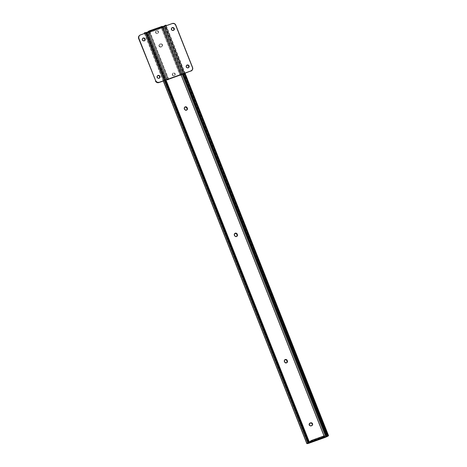 <?xml version="1.0" encoding="UTF-8"?>
<svg xmlns="http://www.w3.org/2000/svg" width="467" height="467" viewBox="0 0 467 467"><rect width="100%" height="100%" fill="white"/><g stroke="black" fill="none" stroke-linecap="round" stroke-linejoin="round"><path stroke-width="0.35" stroke-dasharray="2.33 1.75" d="M234.767 233.547L234.125 234.452L234.399 235.812L235.193 236.658L236.331 236.716A1.518 1.448 45.3 0 0 236.944 236.279M284.782 359.876L284.146 360.781L284.415 362.141L285.214 362.987L286.347 363.046A1.518 1.448 45.3 0 0 286.966 362.608M184.751 107.217L184.109 108.122L184.383 109.482L185.177 110.323L186.31 110.387A1.518 1.448 45.3 0 0 186.928 109.949M146.019 32.743L147.087 33.875A2.02 1.745 -99.8 0 0 146.253 32.859L308.273 442.08L146.259 32.853L145.797 32.655M147.181 32.521L165.983 80.02L147.181 32.521M145.663 32.626L307.957 442.92L145.663 32.626M145.365 32.661L144.472 32.818L145.365 32.661M307.846 443.206L145.301 32.655M145.809 33.011A2.02 1.745 80.2 0 1 146.556 33.968L147.087 33.875L165.435 80.213L147.087 33.875L146.556 33.968L164.933 80.394L146.556 33.968L145.722 32.953M145.751 33.034L164.559 80.528L145.751 33.034M144.671 33.052L307.228 443.627L144.671 33.052L145.29 32.947L307.846 443.516L145.29 32.947A2.691 0.321 158.4 0 0 146.854 32.486L309.411 443.06L146.854 32.486L161.938 27.08L324.501 437.649L161.938 27.08A2.691 0.321 158.4 0 0 163.835 26.298L326.392 436.873L163.835 26.298L164.816 25.831L327.314 436.242L164.816 25.831A2.679 0.315 158.4 0 0 165.966 25.136A2.679 0.315 158.4 0 0 165.978 25.107L162.428 26.899L144.671 33.052A2.679 0.315 158.4 0 1 144.285 33.034M161.448 46.887L162.347 45.854L161.956 44.493L160.911 44.003L159.37 44.558L158.926 45.579L159.346 46.653L160.391 47.144L161.448 46.887A1.518 1.448 45.3 0 0 162.125 44.715A1.518 1.448 45.3 0 0 160.339 44.085L159.854 44.266A1.518 1.448 45.3 0 0 159.177 46.437A1.518 1.448 45.3 0 0 160.957 47.062L161.179 46.84L160.047 46.782L159.253 45.935L159.591 44.336L161.133 43.787L162.358 44.511L162.481 45.906L161.179 46.84A1.518 1.448 -134.7 0 1 159.562 44.365A1.518 1.448 -134.7 0 1 160.076 44.044L160.56 43.869A1.518 1.448 -134.7 0 1 162.183 46.344A1.518 1.448 -134.7 0 1 161.67 46.665L161.448 46.887M234.627 233.64A1.518 1.448 45.3 0 0 234.2 235.315L234.399 235.812A1.518 1.448 45.3 0 0 236.331 236.716L236.997 236.209M284.648 359.969A1.518 1.448 45.3 0 0 284.222 361.645L284.415 362.141L284.642 361.919L284.415 362.141A1.518 1.448 45.3 0 0 286.347 363.046L287.018 362.538M184.611 107.311A1.518 1.448 45.3 0 0 184.185 108.986L184.383 109.482A1.518 1.448 45.3 0 0 186.31 110.387L186.981 109.879M309.644 423.376L308.979 424.573L309.621 425.84L310.736 426.12L312.172 425.367M165.902 25.813L184.704 73.307L165.902 25.813M165.867 25.732L184.494 73.383L166.112 26.958L165.26 27.36L327.04 435.355L165.02 26.134A2.02 0.987 64.6 0 0 165.26 27.36L166.112 26.958A2.02 0.987 -115.4 0 1 165.867 25.825M183.251 73.833L164.448 26.333L183.251 73.833M163.421 26.701L182.229 74.195L163.421 26.701M162.75 26.631L161.646 27.045L162.166 26.858L181.19 74.913L162.166 26.858L162.504 26.73M324.629 437.2L324.127 435.939L324.629 437.2M161.646 27.045L162.043 28.038L147.986 33.075L147.695 32.34L147.986 33.075L148.652 32.416L148.506 32.048L148.652 32.416L147.986 33.075L162.043 28.038L161.646 27.045L162.318 26.38L161.646 27.045M309.755 441.659L323.812 436.622L324.209 437.614L323.812 436.622L324.477 435.962L324.874 436.954L324.477 435.962L323.812 436.622L309.755 441.659M165.983 25.09L164.559 25.784L165.878 25.23M309.51 423.47A1.518 1.448 45.3 0 0 311.01 426.05L311.501 425.875A1.518 1.448 45.3 0 0 312.119 425.437M162.318 26.38L162.709 27.378L162.043 28.038L162.744 27.331L161.681 27.325L150.152 31.703L162.709 27.378L162.318 26.38M150.07 31.487L148.652 32.416L150.07 31.487M157.42 75.888A1.518 1.448 45.3 0 0 158.92 78.468L159.591 77.96M142.598 38.463A1.518 1.448 45.3 0 0 144.105 41.043L144.776 40.53M186.514 65.462A1.518 1.448 45.3 0 0 188.014 68.042L188.686 67.534M171.693 28.038A1.518 1.448 45.3 0 0 173.193 30.612L173.864 30.104M155.628 32.684A1.413 1.354 45.3 0 0 157.91 33.227A1.413 1.354 45.3 0 0 158.196 31.768L158.418 31.546A1.413 1.354 -134.7 0 1 158.132 33.011A1.413 1.354 -134.7 0 1 155.85 32.462L156.136 33.332L157.169 33.595L158.056 33.058L158.272 32.03L157.694 31.12L156.655 30.857L155.639 31.628L155.85 32.462A1.413 1.354 -134.7 0 1 156.141 30.997A1.413 1.354 -134.7 0 1 158.418 31.546L158.196 31.768A1.413 1.354 45.3 0 0 155.92 31.219A1.413 1.354 45.3 0 0 155.628 32.684M172.37 74.959A1.413 1.354 45.3 0 0 174.646 75.508A1.413 1.354 45.3 0 0 174.932 74.043L175.16 73.821A1.413 1.354 -134.7 0 1 174.868 75.286A1.413 1.354 -134.7 0 1 172.592 74.743L172.872 75.607L173.911 75.87L174.792 75.333L175.008 74.306L174.43 73.395L173.397 73.132L172.376 73.903L172.592 74.743A1.413 1.354 -134.7 0 1 172.878 73.278A1.413 1.354 -134.7 0 1 175.16 73.821L174.932 74.043A1.413 1.354 45.3 0 0 172.656 73.494A1.413 1.354 45.3 0 0 172.37 74.959M162.434 27.641L161.564 27.833L162.265 27.425L181.015 74.773L162.265 27.425A2.679 0.315 158.4 0 0 161.564 27.833L162.913 27.273L181.675 74.65L162.913 27.273L163.31 26.998L162.434 27.197L181.19 74.568L162.434 27.197L163.31 27.01L162.481 27.857L181.126 74.329L180.571 73.249L179.626 73.588L180.093 75.222M168.575 79.092L149.819 31.715L148.442 32.41L167.297 79.804L148.453 32.421L149.819 31.715L140.334 34.972L149.819 31.715L168.575 79.092M166.41 79.606L148.202 33.618L148.535 32.427L149.662 32.1A2.679 0.315 158.4 0 0 149.668 32.054A2.679 0.315 158.4 0 0 149.452 32.019L168.208 79.378L149.633 32.025L148.664 32.456L148.202 33.618L148.453 34.558L166.41 79.606L148.202 33.618A2.02 0.537 70.3 0 0 148.576 34.879L149.522 34.54L166.801 78.187L165.855 78.526L148.576 34.879L149.522 34.54L149.662 32.1L149.522 34.54L166.982 78.538L166.801 78.187L165.855 78.526A2.02 0.537 70.3 0 0 166.41 79.606L166.795 79.734L166.41 79.606M167.215 78.841L166.982 78.538L167.215 78.841M149.446 32.013L162.212 27.413L149.598 31.937L168.353 79.308L149.446 32.013L168.202 79.39M162.212 27.413L180.968 74.79L162.212 27.413M162.306 27.401L181.068 74.767M161.454 28.143L179.626 73.588L162.347 29.946L163.292 29.608L180.571 73.249L162.919 28.341L181.155 74.913M192.03 70.295L191.809 70.517A2.691 2.58 45.3 0 0 192.357 67.727L175.569 25.329A2.691 2.58 45.3 0 0 172.142 23.718L162.434 27.197L172.632 23.595L174.156 23.823L175.329 24.856L192.357 67.727L192.492 69.256L191.756 70.564M161.518 28.353L180.023 75.099L179.626 73.588L180.571 73.249A2.02 0.537 -109.7 0 0 181.126 74.329L162.458 27.81M162.481 27.857L162.919 28.341A2.02 0.537 -109.7 0 0 163.292 29.608L162.347 29.946L161.518 28.364M155.85 32.462L155.861 31.406L156.62 30.699L157.677 30.758L158.418 31.546L158.406 32.602L157.653 33.309L156.591 33.256L155.85 32.462M172.592 74.743L172.603 73.681L173.356 72.975L174.419 73.033L175.16 73.821L175.148 74.878L174.389 75.584L173.333 75.531L172.592 74.743M171.833 27.938L171.278 28.575L171.266 29.707L172.06 30.553L173.193 30.612A1.518 1.448 45.3 0 0 173.812 30.174M186.648 65.368L186.094 65.999L186.082 67.137L186.882 67.978L188.014 68.042A1.518 1.448 45.3 0 0 188.633 67.604M138.921 36.099L140.112 35.194A2.691 2.58 45.3 0 0 139.201 35.766M142.739 38.37L142.184 39L142.172 40.139L142.966 40.979L144.105 41.043A1.518 1.448 45.3 0 0 144.723 40.606M157.554 75.794L156.918 76.705L156.994 77.563L157.788 78.409L158.92 78.468A1.518 1.448 45.3 0 0 159.539 78.03M144.472 33.496L163.275 80.989M166.229 25.697L185.031 73.191M327.484 435.904L165.038 25.609M162.609 26.993L162.738 27.319M182.066 74.37L163.31 26.998M167.198 79.787L148.442 32.41M167.419 79.828L148.664 32.451M149.668 32.054L168.424 79.431"/><path stroke-width="0.7" d="M236.944 236.279A1.518 1.448 45.3 0 0 237.148 234.825L237.37 234.603A1.518 1.448 -134.7 0 1 236.553 236.495L235.415 236.436L234.621 235.59L234.352 234.236L235.245 233.202L236.384 233.261L237.178 234.107L237.446 235.467L236.553 236.495A1.518 1.448 -134.7 0 1 234.621 235.59L234.428 235.094A1.518 1.448 -134.7 0 1 234.732 233.523A1.518 1.448 -134.7 0 1 237.178 234.107L236.956 234.329L235.882 233.383L234.539 233.716M286.966 362.608A1.518 1.448 45.3 0 0 287.17 361.154L287.392 360.933A1.518 1.448 -134.7 0 1 286.569 362.824L285.179 362.614L284.444 361.423L284.456 360.291L285.267 359.532L286.656 359.742L287.392 360.933L287.38 362.071L286.569 362.824A1.518 1.448 -134.7 0 1 284.642 361.919L284.444 361.423A1.518 1.448 -134.7 0 1 284.753 359.853A1.518 1.448 -134.7 0 1 287.193 360.436L286.971 360.658L285.897 359.713L284.561 360.045M186.928 109.949A1.518 1.448 45.3 0 0 187.133 108.496L187.355 108.274A1.518 1.448 -134.7 0 1 186.531 110.165L185.142 109.955L184.407 108.764L184.418 107.632L185.23 106.873L186.619 107.083L187.355 108.274L187.343 109.406L186.531 110.165A1.518 1.448 -134.7 0 1 184.605 109.26L184.407 108.764A1.518 1.448 -134.7 0 1 184.716 107.194A1.518 1.448 -134.7 0 1 187.156 107.778L186.934 108L185.574 107.007L184.523 107.387M146.136 32.544L147.181 32.521L147.59 32.083L145.663 32.626L146.259 32.853L146.136 32.544M328.511 435.588L327.892 434.952A2.02 0.987 -115.4 0 1 327.192 433.802L326.34 434.205A2.02 0.987 64.6 0 0 327.04 435.355L183.607 73.704L326.34 434.205L327.192 433.802L184.494 73.383L327.892 434.952L184.704 73.307L327.892 434.952L328.534 435.682A2.679 0.315 -21.6 0 1 327.373 436.4L326.392 436.873A2.691 0.321 -21.6 0 1 324.501 437.649L309.411 443.06A2.691 0.321 -21.6 0 1 307.846 443.516L307.228 443.627A2.679 0.315 -21.6 0 1 306.842 443.609A2.679 0.315 -21.6 0 1 307.029 443.387L308.074 443.218L307.957 442.92L308.693 443.113L308.278 442.062A2.02 1.745 -99.8 0 0 308.167 440.72L308.693 443.113L309.633 442.839L307.858 443.224L308.273 442.08L307.841 443.177M324.904 436.896L323.929 437.118L323.538 436.125L311.921 440.288L309.755 441.659L311.682 440.375L312.318 441.28L310.818 441.992L310.421 441L310.818 441.992L309.633 442.839L165.983 80.02L309.633 442.839L310.146 442.652L309.755 441.659L310.146 442.652L311.828 441.467L323.929 437.118L324.886 436.884L324.209 437.614L324.723 437.433L326.842 436.493L183.251 73.833L326.842 436.493L327.116 436.359L324.209 437.614L324.904 436.896L324.507 435.904L323.538 436.125L311.921 440.288L312.318 441.28L323.929 437.118L323.538 436.125L324.477 435.962M145.447 32.602L146.253 32.859L144.735 32.713M165.435 80.213L308.167 440.72L165.435 80.213M164.933 80.394L307.636 440.813L308.167 440.72L307.636 440.813L164.933 80.394M145.978 33.145L144.472 32.818A2.679 0.315 158.4 0 0 144.285 33.034L144.472 33.496M164.559 80.528L307.741 442.173L307.636 440.813A2.02 1.745 80.2 0 1 307.741 442.173L164.559 80.528M307.601 442.599L307.741 442.173L307.601 442.599M236.997 236.209L236.956 234.329A1.518 1.448 45.3 0 0 234.627 233.64M287.018 362.538L286.971 360.658A1.518 1.448 45.3 0 0 284.648 359.969M186.981 109.879L186.934 108A1.518 1.448 45.3 0 0 184.611 107.311M312.172 425.367L312.405 424.264L311.781 423.289L310.672 423.009L309.423 423.546M327.349 435.699L327.04 435.355L327.501 435.962L327.116 436.359L328.435 435.799L324.985 437.468L308.944 443.218L306.971 443.65L307.858 443.224M164.869 25.615L163.298 26.391L164.285 25.924L164.448 26.333L164.285 25.924L164.962 25.58M162.458 26.747L163.298 26.391L163.421 26.701L163.298 26.391L162.504 26.73M182.229 74.195L325.855 436.96L182.229 74.195M324.127 435.939L181.19 74.913L324.127 435.939M147.695 32.34L148.261 31.423L149.271 30.898L162.347 26.327L149.761 30.705L150.07 31.487L149.761 30.705L148.261 31.423L147.695 32.34M312.119 425.437A1.518 1.448 45.3 0 0 310.392 423.079L310.613 422.857A1.518 1.448 -134.7 0 1 312.236 425.332A1.518 1.448 -134.7 0 1 311.722 425.653L311.232 425.828A1.518 1.448 -134.7 0 1 309.615 423.353A1.518 1.448 -134.7 0 1 310.129 423.032L311.185 422.775L312.23 423.265L312.651 424.334L312.207 425.361L310.666 425.91L309.621 425.419L309.317 423.791L310.613 422.857L309.907 423.254A1.518 1.448 45.3 0 0 309.51 423.47M144.297 33.046L144.688 32.725L145.722 32.953A2.02 1.745 80.2 0 1 145.809 33.011M327.501 435.962L328.534 435.682M144.688 32.725L144.986 32.708M187.355 108.274L187.156 107.778L187.355 108.274M287.392 360.933L287.193 360.436L287.392 360.933M237.37 234.603L237.178 234.107L237.37 234.603M161.681 27.325L161.372 26.543L161.681 27.325M148.506 32.048L148.261 31.423L148.506 32.048M159.591 77.96L159.609 76.314L158.949 75.73L157.817 75.672L158.039 75.45A1.518 1.448 -134.7 0 1 159.656 77.925A1.518 1.448 -134.7 0 1 159.142 78.246L159.953 77.493L159.965 76.355L159.171 75.514L158.039 75.45L157.227 76.209L157.216 77.341L158.009 78.187L159.142 78.246A1.518 1.448 -134.7 0 1 157.525 75.771A1.518 1.448 -134.7 0 1 158.039 75.45L157.817 75.672A1.518 1.448 45.3 0 0 157.42 75.888M144.776 40.53L144.788 38.889L143.854 38.206L142.995 38.247L143.217 38.025A1.518 1.448 -134.7 0 1 144.84 40.501A1.518 1.448 -134.7 0 1 144.326 40.822L145.138 40.063L145.149 38.93L144.356 38.084L143.217 38.025L142.406 38.784L142.394 39.917L143.194 40.763L144.326 40.822A1.518 1.448 -134.7 0 1 142.704 38.347A1.518 1.448 -134.7 0 1 143.217 38.025L142.995 38.247A1.518 1.448 45.3 0 0 142.598 38.463M188.686 67.534L188.703 65.888L188.043 65.304L186.905 65.246L187.127 65.024A1.518 1.448 -134.7 0 1 188.75 67.499A1.518 1.448 -134.7 0 1 188.236 67.82L189.047 67.061L189.059 65.929L188.265 65.082L187.127 65.024L186.321 65.783L186.31 66.915L187.104 67.762L188.236 67.82A1.518 1.448 -134.7 0 1 186.619 65.345A1.518 1.448 -134.7 0 1 187.127 65.024L186.905 65.246A1.518 1.448 45.3 0 0 186.514 65.462M173.864 30.104L173.882 28.458L172.948 27.781L172.09 27.816L172.311 27.594A1.518 1.448 -134.7 0 1 173.928 30.075A1.518 1.448 -134.7 0 1 173.42 30.396L174.226 29.637L174.238 28.505L173.444 27.658L172.311 27.594L171.5 28.353L171.488 29.491L172.282 30.332L173.42 30.396A1.518 1.448 -134.7 0 1 171.798 27.921A1.518 1.448 -134.7 0 1 172.311 27.594L172.09 27.816A1.518 1.448 45.3 0 0 171.693 28.038M139.254 35.72L138.518 37.027L138.874 38.341A2.691 2.58 -134.7 0 1 139.423 35.55L139.201 35.766A2.691 2.58 45.3 0 0 138.652 38.557L155.663 80.738A2.691 2.58 -134.7 0 0 159.095 82.35L157.075 82.239L155.663 80.738L138.874 38.341L138.74 36.811L139.475 35.498L140.334 34.972L172.364 23.496L174.378 23.607L175.79 25.107L192.579 67.505L192.562 69.525L191.12 70.867L158.868 82.571L156.854 82.461L155.441 80.96A2.691 2.58 45.3 0 0 158.868 82.571L168.575 79.092L167.419 79.828L168.575 79.092L159.095 82.35L191.12 70.867L181.19 74.568L182.066 74.37L181.319 74.848L182.025 74.271M166.795 79.734L166.41 79.606L166.795 79.734M168.202 79.483L168.213 79.39A2.679 0.315 -21.6 0 1 168.424 79.431A2.679 0.315 -21.6 0 1 168.418 79.472L167.122 79.822M180.968 74.79L168.353 79.308L180.968 74.79M181.021 74.796L181.021 74.796A2.679 0.315 -21.6 0 0 180.32 75.205L181.021 74.796M191.756 70.564L182.066 74.381M168.418 79.472L167.419 79.828M173.812 30.174A1.518 1.448 45.3 0 0 172.09 27.816L171.605 28.113M188.633 67.604A1.518 1.448 45.3 0 0 186.905 65.246L186.421 65.538M139.423 35.55A2.691 2.58 -134.7 0 1 140.334 34.972L172.364 23.496A2.691 2.58 -134.7 0 1 175.79 25.107L192.579 67.505A2.691 2.58 -134.7 0 1 191.12 70.867L190.898 71.089A2.691 2.58 45.3 0 0 191.809 70.517L192.03 70.295M144.723 40.606A1.518 1.448 45.3 0 0 142.995 38.247L142.511 38.539M159.539 78.03A1.518 1.448 45.3 0 0 157.817 75.672L157.332 75.963M163.275 80.989L306.842 443.603M164.892 25.609L165.983 25.084L166.229 25.697M185.031 73.191L328.534 435.629M162.347 26.327L162.738 27.319M180.239 75.251L181.219 74.901M167.402 79.851L168.383 79.501"/></g></svg>
